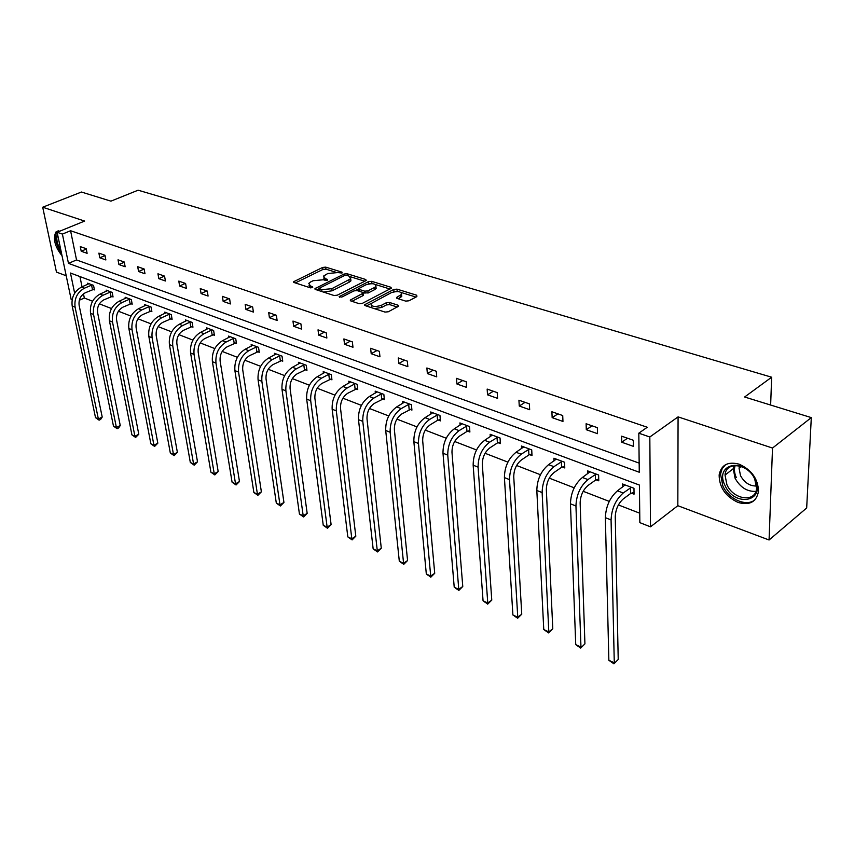 <?xml version="1.0" encoding="UTF-8"?>
<svg xmlns="http://www.w3.org/2000/svg" width="854" height="854" viewBox="0 0 854 854"><rect width="100%" height="100%" fill="white"/><g stroke="black" fill="none" stroke-linecap="round" stroke-linejoin="round"><path stroke-width="1.28" d="M341.974 273.024L341.984 272.159L325.726 267.142L322.663 267.43L293.627 281.745L294.139 282.546L310.354 287.819L312.553 287.606L312.607 286.698L310.482 286.015L308.796 283.379L310.696 281.905L313.087 280.731L323.079 279.792L327.392 280.261L327.413 279.365L325.289 278.692L323.581 276.077L327.765 273.515L337.682 272.575L341.974 273.024M738.123 502.462C725.569 496.537 719.239 487.367 719.143 474.952C721.171 464.886 727.821 461.288 739.094 464.16C751.541 469.764 758.021 478.784 758.512 491.221C756.537 501.917 749.737 505.664 738.123 502.462M62.011 255.709C54.902 246.785 52.841 238.896 55.852 232.053L60.335 230.954M769.07 539.995L772.518 448.051L678.076 416.88L677.83 505.696L769.07 539.995L806.678 507.981L811.3 417.606L744.613 397.003L771.653 377.212L138.124 190.196L110.924 201.149L81.44 192.033L42.7 207.223L56.46 272.106L66.206 275.767M811.3 417.606L772.518 448.051M405.682 301.11L408.959 300.8L416.869 296.594L416.741 295.238L396.993 289.143L393.79 289.442L364.701 304.718L365.277 305.668L385.005 312.084L388.314 311.774L398.604 306.17L397.996 305.188L389.488 302.476L386.221 302.786L381.386 305.326C374.714 307.28 371.276 306.693 371.063 303.586L391.292 292.666C397.889 290.766 401.305 291.342 401.529 294.395L396.576 297.47L397.185 298.43L405.682 301.11M72.11 299.871L71.17 299.508L57.122 232.267L84.631 221.069L42.7 207.223M57.122 232.267L62.395 234.092L68.469 263.374L639.272 472.241L638.813 433.191L649.819 436.992L650.502 526.833L639.849 522.648L639.411 485.061L70.466 273.034L74.65 293.21M638.813 433.191L647.257 427.256L70.572 230.74L62.395 234.092M678.076 416.88L649.819 436.992M365.726 280.763L366.259 280.347L365.693 279.482L347.13 273.75L344.023 274.038L314.966 288.641L315.489 289.485L334.021 295.505L337.223 295.206L365.726 280.763M371.682 281.329L390.822 287.243L391.41 288.161L362.363 303.362L359.107 303.661L350.877 300.982L350.311 300.064L363.089 293.21L362.523 292.303L357.121 290.595L353.93 290.894L341.771 297.085L339.134 296.669L368.522 281.628L371.682 281.329L371.896 283.411L372.835 283.699M770.639 405.042L771.653 377.212M596.273 479.873L598.771 480.813L598.611 475.005L587.563 470.864L587.648 473.778M529.693 454.67L532.01 455.545L531.722 449.898L521.442 446.034L521.58 448.596M467.725 431.206L469.881 432.028L469.476 426.53L459.9 422.933L460.082 425.207M409.909 409.322L411.927 410.091L411.425 404.732L402.48 401.38L402.682 403.408M355.851 388.858L357.741 389.573L357.143 384.353L348.774 381.215L348.987 383.04M305.188 369.686L306.949 370.358L306.287 365.266L298.441 362.32L298.654 363.975M257.609 351.677L259.264 352.307L258.538 347.332L251.161 344.568L251.386 346.083M212.838 334.725L214.407 335.323L213.617 330.477L206.668 327.861L206.892 329.249M170.64 318.755L172.113 319.311L171.291 314.582L164.726 312.116L164.961 313.397M130.801 303.672L132.199 304.205L131.324 299.573L125.132 297.245L125.357 298.43M93.118 289.41L94.442 289.912L93.534 285.385L87.674 283.186L87.898 284.286M79.934 276.568L82.037 286.848M83.468 293.851L84.322 298.014L92.574 301.216M99.384 303.853L111.511 308.55M118.418 311.23L130.993 316.108M137.996 318.809L151.041 323.869M158.129 326.612L171.675 331.864M178.86 334.651L192.919 340.095M200.21 342.913L214.813 348.571M222.189 351.432L237.369 357.314M244.852 360.217L260.63 366.323M268.231 369.27L284.628 375.621M292.335 378.61L309.404 385.218M317.218 388.25L334.981 395.135M342.913 398.199L361.413 405.372M369.451 408.49L388.73 415.951M396.896 419.122L416.987 426.904M425.281 430.117L446.226 438.23M454.659 441.497L476.521 449.962M485.072 453.282L507.895 462.121M516.595 465.494L540.433 474.728M549.282 478.155L574.198 487.815M583.186 491.296L609.254 501.394M618.392 504.938L639.742 513.201M111.703 296.445L113.059 296.957L112.173 292.388L106.142 290.125L106.366 291.257M150.443 311.112L151.873 311.657L151.019 306.97L144.646 304.579L144.87 305.807M191.435 326.623L192.951 327.199L192.15 322.406L185.393 319.876L185.628 321.211M234.882 343.073L236.494 343.682L235.747 338.782L228.584 336.092L228.808 337.543M281.03 360.537L282.738 361.189L282.044 356.161L274.433 353.3L274.657 354.89M330.114 379.123L331.939 379.816L331.309 374.66L323.207 371.618L323.42 373.358M382.432 398.925L384.385 399.661L383.841 394.377L375.184 391.132L375.397 393.053M438.326 420.083L440.408 420.873L439.959 415.45L430.704 411.97L430.896 414.115M498.16 442.735L500.391 443.578L500.049 438.006L490.132 434.28L490.292 436.693M562.38 467.042L564.772 467.949L564.547 462.227L553.894 458.224L554.011 460.946M631.469 493.196L634.052 494.167L633.978 488.285L622.491 483.972L622.545 487.1M677.83 505.696L650.502 526.833M84.322 298.014L79.315 300.245M70.572 230.74L76.54 259.947L639.166 463.124M76.54 259.947L68.469 263.374M633.401 446.354L621.744 442.233L621.637 436.17L633.316 440.258L633.401 446.354M597.512 433.672L586.292 429.711L586.111 423.733L597.352 427.662L597.512 433.672M562.957 421.46L552.154 417.649L551.897 411.745L562.722 415.546L562.957 421.46M529.661 409.696L519.253 406.024L518.933 400.206L529.363 403.857L529.661 409.696M497.572 398.359L487.527 394.815L487.154 389.082L497.209 392.605L497.572 398.359M466.615 387.417L456.911 383.99L456.484 378.343L466.199 381.738L466.615 387.417M436.725 376.86L427.363 373.55L426.872 367.978L436.255 371.255L436.725 376.86M407.849 366.654L398.807 363.462L398.274 357.954L407.337 361.135L407.849 366.654M379.955 356.801L371.202 353.705L370.625 348.283L379.389 351.346L379.955 356.801M352.969 347.258L344.514 344.269L343.895 338.921L352.36 341.878L352.969 347.258M326.868 338.035L318.681 335.142L318.019 329.857L326.217 332.729L326.868 338.035M301.59 329.11L293.659 326.303L292.965 321.083L300.907 323.869L301.59 329.11M277.112 320.453L269.426 317.741L268.7 312.585L276.397 315.286L277.112 320.453M253.392 312.073L245.941 309.447L245.183 304.355L252.645 306.97L253.392 312.073M230.388 303.949L223.172 301.398L222.382 296.37L229.619 298.9L230.388 303.949M208.077 296.06L201.074 293.584L200.263 288.62L207.276 291.075L208.077 296.06M186.428 288.417L179.628 286.005L178.796 281.105L185.606 283.485L186.428 288.417M165.409 280.987L158.801 278.65L157.947 273.803L164.555 276.12L165.409 280.987M144.999 273.771L138.572 271.508L137.697 266.715L144.123 268.967L144.999 273.771M125.154 266.758L118.919 264.559L118.023 259.829L124.268 262.007L125.154 266.758M105.875 259.947L99.801 257.801L98.883 253.126L104.957 255.25L105.875 259.947M87.119 253.318L81.215 251.236L80.287 246.614L86.19 248.685L87.119 253.318M81.215 251.236L86.275 249.101M99.801 257.801L105.021 255.57M118.919 264.559L124.3 262.21M138.572 271.508L144.134 269.031M158.801 278.65L164.47 276.088M179.628 286.005L185.318 283.389M201.074 293.584L206.775 290.904M223.172 301.398L228.893 298.644M245.941 309.447L251.684 306.629M269.426 317.741L275.191 314.859M293.659 326.303L299.434 323.346M318.681 335.142L324.467 332.11M344.514 344.269L350.311 341.162M371.202 353.705L377.009 350.514M398.807 363.462L404.615 360.174M427.363 373.55L433.17 370.177M456.911 383.99L462.729 380.521M487.527 394.815L493.334 391.239M519.253 406.024L525.05 402.351M552.154 417.649L557.929 413.859M586.292 429.711L592.046 425.804M621.744 442.233L627.476 438.219M323.794 277.913L324.296 280.176M309.041 285.247L309.639 287.584M335.761 272.212L325.972 269.17L322.908 269.458L295.324 282.93M319.054 288.652L316.631 289.858M364.829 281.222L350.311 276.717M346.671 275.362L344.482 275.564L319.076 288.321L321.712 289.655L331.854 288.695L350.706 278.767L348.934 276.066L346.671 275.362M319.129 288.748L319.3 290.723M323.452 292.068L332.099 290.787L331.854 288.695M350.631 278.863L350.93 280.838L349.169 282.204L332.099 290.787M375.493 284.531L390 289.026M351.923 301.323L362.779 295.74L363.249 294.673M355.456 290.477L358.669 288.844M368.159 284.008L368.747 283.709L368.522 281.628M374.511 287.499L375.92 286.41C375.664 283.485 372.312 282.952 365.886 284.809L358.765 288.577L359.342 289.463L364.733 291.171L367.935 290.872L374.511 287.499L374.725 289.602L376.134 288.503L375.952 286.816M358.84 289.207L358.958 291.182M374.725 289.602L368.159 292.975L363.131 292.698M371.896 283.411L368.747 283.709M401.561 294.737L401.722 296.519L398.167 298.74M371.255 305.422L371.768 307.771M374.298 308.604L381.61 307.472L381.386 305.326M397.238 307.024L389.702 304.622L386.435 304.921L381.61 307.472M398.017 291.513L393.288 291.919M371.17 303.458L366.291 305.999M415.962 297.075L401.241 292.506M94.282 289.122L85.336 292.741C80.564 295.452 78.493 299.658 79.134 305.358L102.213 417.04L100.655 419.389L99.117 420.168L95.52 417.649L72.184 306.01C71.213 297.459 74.309 291.15 81.482 287.093L88.987 283.677M95.52 417.649L98.37 418.994L75.088 307.162C74.127 298.601 77.234 292.281 84.407 288.204L92.211 284.894M99.117 420.168L98.37 418.994L102.213 417.04M92.478 289.581L91.559 285.055M112.899 296.135L103.878 299.839C99.075 302.615 96.993 306.874 97.602 312.639L120.254 425.527L118.663 427.897L117.126 428.687L113.475 426.135L90.556 313.301C89.617 304.654 92.755 298.259 99.961 294.118L107.497 290.627M113.475 426.135L116.4 427.523L93.545 314.486C92.606 305.817 95.755 299.412 102.971 295.26L110.817 291.876M117.126 428.687L116.4 427.523L120.254 425.527M111.041 296.616L110.155 292.047M132.039 303.351L122.933 307.152C118.119 309.97 116.005 314.293 116.592 320.133L138.786 434.238L135.615 437.44L131.911 434.857L109.44 320.794C108.533 312.041 111.703 305.561 118.952 301.334L126.52 297.768M131.911 434.857L134.911 436.266L112.514 322.022C111.618 313.247 114.799 306.746 122.047 302.508L129.925 299.049M135.615 437.44L134.911 436.266L138.786 434.238M130.139 303.843L129.264 299.22M60.965 250.681L59.406 248.012C56.748 242.365 56.118 237.754 57.517 234.188M58.157 237.273L60.058 246.347M58.221 230.729L57.154 231.626C54.731 235.458 55.222 241.106 58.638 248.546L61.456 253.051M725.014 485.478C713.72 463.647 744.966 456.612 755.043 479.35C766.198 501.821 734.493 507.628 725.014 485.478M754.69 478.945C748.061 463.455 725.697 460.84 725.035 475.091L726.893 484.634C733.372 499.996 756.078 502.931 756.569 488.082L754.69 478.945M756.58 486.011C749.791 486.161 744.432 482.702 740.493 475.614L739.062 468.184L739.564 465.953M725.622 464.64L722.164 468.632L720.53 474.023L722.836 485.915C728.761 499.43 746.898 507.276 755.182 499.569M151.713 310.771L142.533 314.656C137.697 317.539 135.551 321.926 136.117 327.829L157.83 443.183L154.606 446.428L150.859 443.802L128.858 328.512C127.993 319.652 131.206 313.066 138.487 308.764L146.077 305.113M150.859 443.802L153.944 445.265L132.028 329.761C131.164 320.89 134.377 314.293 141.668 309.97L149.589 306.437M154.606 446.428L153.944 445.265L157.83 443.183M149.77 311.283L148.916 306.607M171.964 318.403L162.708 322.385C157.841 325.331 155.674 329.783 156.218 335.761L177.386 452.374L174.12 455.662L170.32 453.004L148.842 336.444C148.02 327.477 151.265 320.794 158.588 316.396L166.199 312.671M170.32 453.004L173.49 454.499L152.097 337.736C151.286 328.747 154.531 322.054 161.854 317.645L169.807 314.026M174.12 455.662L173.49 454.499L177.386 452.374M169.967 318.937L169.135 314.208M192.79 326.26L183.461 330.338C178.571 333.348 176.383 337.864 176.895 343.916L197.509 461.822L194.189 465.163L190.325 462.462L169.412 344.61C168.633 335.526 171.921 328.747 179.265 324.264L186.909 320.442M190.325 462.462L193.591 464L172.764 345.934C171.985 336.839 175.283 330.05 182.639 325.545L190.623 321.841M194.189 465.163L193.591 464L197.509 461.822M190.752 326.804L189.94 322.022M214.247 334.352L204.832 338.536C199.921 341.6 197.712 346.19 198.181 352.318L218.186 471.547L214.824 474.931L210.906 472.187L190.591 353.012C189.855 343.82 193.175 336.935 200.562 332.355L208.227 328.448M210.906 472.187L214.258 473.778L194.039 354.389C193.314 345.176 196.644 338.269 204.031 333.679L212.059 329.89M214.824 474.931L214.258 473.778L218.186 471.547M212.144 334.917L211.365 330.071M236.344 342.678L226.854 346.97C221.923 350.097 219.681 354.773 220.118 360.964L239.472 481.539L236.056 484.976L232.085 482.2L212.4 361.68C211.717 352.371 215.091 345.379 222.499 340.693L230.185 336.689M232.085 482.2L235.533 483.823L215.966 363.089C215.283 353.769 218.656 346.756 226.075 342.048L234.124 338.173M236.056 484.976L235.533 483.823L239.472 481.539M234.188 343.265L233.43 338.365M259.114 351.261L249.539 355.659C244.596 358.861 242.322 363.601 242.728 369.878L261.377 491.84L257.908 495.32L253.873 492.502L234.893 370.604C234.263 361.178 237.668 354.068 245.109 349.286L252.816 345.187M253.873 492.502L257.428 494.178L238.554 372.056C237.935 362.619 241.351 355.488 248.792 350.684L256.873 346.713M257.908 495.32L257.428 494.178L261.377 491.84M256.905 351.869L256.168 346.905M282.589 360.1L272.938 364.626C267.964 367.903 265.669 372.718 266.042 379.08L283.934 502.44L280.411 505.974L276.312 503.102L258.068 379.806C257.502 370.262 260.95 363.046 268.423 358.146L276.141 353.94M276.312 503.102L279.973 504.831L261.858 381.311C261.292 371.746 264.74 364.509 272.223 359.587L280.325 355.52M280.411 505.974L279.973 504.831L283.934 502.44M280.315 360.74L279.621 355.712M306.81 369.227L297.064 373.871C292.089 377.222 289.762 382.122 290.082 388.559L307.173 513.35L303.597 516.948L299.434 514.033L281.991 389.296C281.478 379.635 284.969 372.291 292.463 367.284L300.192 362.971M299.434 514.033L303.202 515.816L285.887 390.844C285.385 381.162 288.887 373.806 296.391 368.779L304.515 364.594M303.597 516.948L303.202 515.816L307.173 513.35M304.462 369.889L303.8 364.807M331.8 378.632L321.969 383.414C316.973 386.851 314.624 391.826 314.902 398.348L331.117 524.612L327.488 528.252L323.25 525.295L306.671 399.096C306.223 389.307 309.756 381.845 317.272 376.721L325.022 372.291M323.25 525.295L327.135 527.131L310.696 400.697C310.258 390.886 313.802 383.403 321.328 378.258L329.484 373.967M327.488 528.252L327.135 527.131L331.117 524.612M329.388 379.325L328.758 374.18M357.602 388.356L347.695 393.278C342.678 396.79 340.298 401.85 340.532 408.458L355.808 536.216L352.115 539.909L347.824 536.899L332.153 409.215C331.779 399.288 335.355 391.708 342.902 386.456L350.652 381.919M347.824 536.899L351.827 538.799L336.316 410.87C335.953 400.921 339.54 393.31 347.087 388.047L355.264 383.649M352.115 539.909L351.827 538.799L355.808 536.216M355.115 389.072L354.527 383.862M384.257 398.391L374.265 403.451C369.238 407.059 366.814 412.204 367.006 418.898L381.279 548.183L377.532 551.94L373.155 548.876L358.488 419.666C358.178 409.61 361.808 401.892 369.366 396.512L377.126 391.858M373.155 548.876L377.297 550.841L362.79 421.374C362.491 411.297 366.131 403.558 373.689 398.156L381.887 393.641M377.532 551.94L377.297 550.841L381.279 548.183M381.695 399.149L381.14 393.865M411.799 408.756L401.722 413.976C396.694 417.67 394.238 422.911 394.377 429.701L407.571 560.534L403.761 564.345L399.309 561.238L385.709 430.469C385.485 420.275 389.157 412.429 396.726 406.91L404.486 402.127M399.309 561.238L403.579 563.266L390.15 432.241C389.936 422.025 393.619 414.147 401.199 408.618L409.408 403.974M403.761 564.345L403.579 563.266L407.571 560.534M409.162 409.546L408.66 404.198M440.29 419.485L437.568 420.317L430.128 424.865C425.089 428.644 422.602 433.981 422.687 440.856L434.718 573.29L430.843 577.165L426.317 574.005L413.859 441.646C413.72 431.313 417.435 423.317 425.025 417.67L432.775 412.749M426.317 574.005L430.726 576.098L418.46 443.472C418.332 433.117 422.068 425.1 429.647 419.431L437.867 414.66M430.843 577.165L430.726 576.098L434.718 573.29M437.568 420.317L437.109 414.895M469.775 430.576L466.957 431.451L459.527 436.127C454.477 440.013 451.958 445.436 451.979 452.417L462.772 586.474L458.822 590.413L454.221 587.2L442.991 453.218C442.938 442.735 446.717 434.601 454.307 428.804L462.046 423.744M454.221 587.2L458.779 589.356L447.752 455.107C447.72 444.603 451.499 436.437 459.1 430.619L467.319 425.719M458.822 590.413L458.779 589.356L462.772 586.474M466.957 431.451L466.551 425.954M500.305 442.062L497.391 442.97L489.961 447.795C484.912 451.777 482.361 457.306 482.318 464.384L491.765 600.095L487.741 604.098L483.065 600.832L473.159 465.184C473.201 454.563 477.034 446.279 484.634 440.322L492.352 435.113M483.065 600.832L487.773 603.052L478.091 467.149C478.155 456.495 481.987 448.19 489.588 442.212L497.807 437.163M487.741 604.098L487.773 603.052L491.765 600.095M497.391 442.97L497.039 437.408M531.925 453.954L528.914 454.915L521.495 459.879C516.446 463.968 513.862 469.604 513.745 476.778L521.751 614.186L517.663 618.253L512.891 614.933L504.415 477.599C504.565 466.818 508.44 458.374 516.04 452.268L523.737 446.898M512.891 614.933L517.77 617.239L509.528 479.628C509.699 468.825 513.585 460.359 521.186 454.221L529.395 449.023M517.663 618.253L517.77 617.239L521.751 614.186M528.914 454.915L528.615 449.279M564.707 466.284L561.59 467.298L554.193 472.401C549.143 476.607 546.528 482.35 546.336 489.63L552.784 628.768L548.62 632.91L543.763 629.526L536.824 490.463C537.091 479.532 541.02 470.928 548.61 464.64L556.285 459.121M543.763 629.526L548.812 631.907L542.13 492.566C542.407 481.613 546.346 472.977 553.947 466.668L562.145 461.32M548.62 632.91L548.812 631.907L552.784 628.768M561.59 467.298L561.356 461.576M598.718 479.062L595.484 480.129L588.107 485.403C583.079 489.726 580.421 495.576 580.144 502.963L584.926 643.873L580.677 648.079L575.735 644.631L570.451 503.807C570.835 492.715 574.817 483.94 582.396 477.482L590.029 471.792M575.735 644.631L580.966 647.108L575.948 505.995C576.354 494.872 580.346 486.075 587.926 479.585L596.113 474.077M580.677 648.079L584.926 643.873M595.484 480.129L595.323 474.333M634.031 492.331L630.658 493.463L623.324 498.896C618.307 503.348 615.617 509.315 615.243 516.809L618.221 659.523L613.898 663.804L608.859 660.291L605.358 517.663C605.87 506.411 609.905 497.455 617.474 490.815L625.064 484.944M608.859 660.291L614.282 662.853L611.069 519.937C611.613 508.653 615.659 499.675 623.217 493.004L631.384 487.314M613.898 663.804L618.221 659.523M630.658 493.463L630.572 487.581M342.07 272.97L341.984 272.159M312.703 287.52L312.607 286.698M327.509 280.187L327.413 279.365M325.513 280.528L325.289 278.692M310.717 287.894L310.482 286.015M294.416 282.631L294.246 281.276M322.908 269.458L322.663 267.43M325.972 269.17L325.726 267.142M315.724 289.559L315.553 288.182M344.215 275.703L344.023 274.038M347.332 275.564L347.13 273.75M365.822 280.71L365.693 279.482M319.695 290.851L319.449 288.919M321.947 291.588L321.712 289.655M349.169 282.204L348.944 280.123M390.951 288.535L390.822 287.243M351.026 301.035L350.866 299.637M362.779 295.74L362.544 293.637M339.636 297.331L339.529 296.359M359.545 291.363L359.342 289.463M364.957 293.274L364.733 291.171M368.159 292.975L367.935 290.872M397.217 298.441L397.078 297.075M400.387 297.576L400.184 295.441M386.435 304.921L386.221 302.786M389.702 304.622L389.488 302.476M398.124 306.554L397.996 305.188M365.395 305.7L365.245 304.291M393.993 291.556L393.79 289.442M397.195 291.257L396.993 289.143M416.859 296.605L416.741 295.238M81.482 287.093L84.407 288.204M72.184 306.01L75.088 307.162M99.961 294.118L102.971 295.26M90.556 313.301L93.545 314.486M118.952 301.334L122.047 302.508M109.44 320.794L112.514 322.022M755.875 491.381C747.133 491.776 740.204 487.388 735.07 478.208L733.244 468.707L733.992 465.579M735.187 465.473C733.928 469.124 734.301 473.127 736.287 477.503M138.487 308.764L141.668 309.97M128.858 328.512L132.028 329.761M158.588 316.396L161.854 317.645M148.842 336.444L152.097 337.736M179.265 324.264L182.639 325.545M169.412 344.61L172.764 345.934M200.562 332.355L204.031 333.679M190.591 353.012L194.039 354.389M222.499 340.693L226.075 342.048M212.4 361.68L215.966 363.089M245.109 349.286L248.792 350.684M234.893 370.604L238.554 372.056M268.423 358.146L272.223 359.587M258.068 379.806L261.858 381.311M292.463 367.284L296.391 368.779M281.991 389.296L285.887 390.844M317.272 376.721L321.328 378.258M306.671 399.096L310.696 400.697M342.902 386.456L347.087 388.047M332.153 409.215L336.316 410.87M369.366 396.512L373.689 398.156M358.488 419.666L362.79 421.374M396.726 406.91L401.199 408.618M385.709 430.469L390.15 432.241M425.025 417.67L429.647 419.431M413.859 441.646L418.46 443.472M454.307 428.804L459.1 430.619M442.991 453.218L447.752 455.107M484.634 440.322L489.588 442.212M473.159 465.184L478.091 467.149M516.04 452.268L521.186 454.221M504.415 477.599L509.528 479.628M548.61 464.64L553.947 466.668M536.824 490.463L542.13 492.566M582.396 477.482L587.926 479.585M570.451 503.807L575.948 505.995M617.474 490.815L623.217 493.004M605.358 517.663L611.069 519.937M293.701 282.311L293.627 281.745M315.041 289.25L314.966 288.641M350.93 280.838L350.706 278.767M350.386 300.725L350.311 300.064M363.313 295.324L363.089 293.21M376.134 288.503L375.92 286.41M396.64 298.153L396.576 297.47M401.722 296.519L401.529 294.395M364.775 305.401L364.701 304.718M739.062 468.184L741.261 466.465M725.035 475.091L733.244 468.707L734.162 465.558"/></g></svg>
